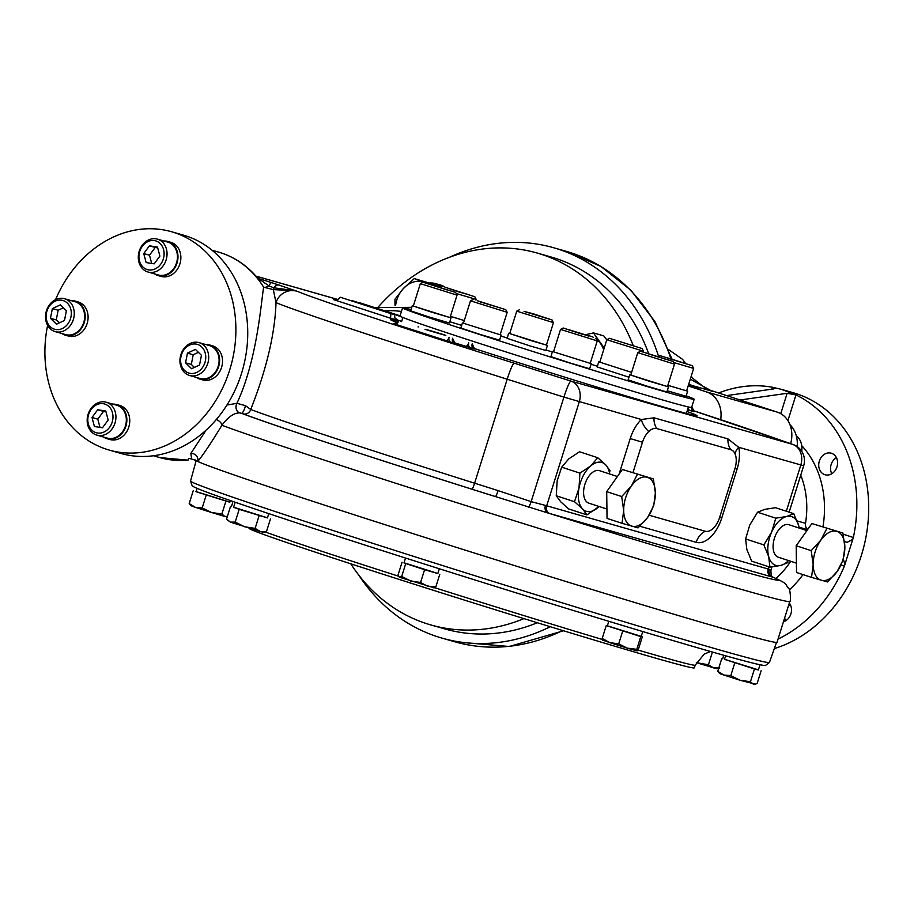 <?xml version="1.0" encoding="UTF-8"?>
<svg xmlns="http://www.w3.org/2000/svg" width="914" height="914" viewBox="0 0 914 914"><rect width="100%" height="100%" fill="white"/><g stroke="black" fill="none" stroke-linecap="round" stroke-linejoin="round"><path stroke-width="1.37" d="M249.214 528.201L249.168 528.383A233.241 4.067 17.4 0 0 470.516 602.006A233.241 4.067 17.4 0 0 694.286 667.871L695.246 665.152A233.333 4.067 17.4 0 1 637.972 650.048M243.547 505.111L235.286 502.277A299.061 5.221 17.4 0 0 243.672 505.156A299.061 5.221 17.4 0 0 411.837 560.053A299.061 5.221 17.4 0 0 426.918 564.841A299.061 5.221 17.4 0 0 627.61 626.993A299.061 5.221 17.4 0 0 640.543 630.889A299.061 5.221 17.4 0 0 756.175 663.895M195.973 460.428A304.533 5.313 17.4 0 0 196.03 460.473A304.533 5.313 17.4 0 0 197.767 461.444A304.533 5.313 17.4 0 0 502.403 561.802A304.533 5.313 17.4 0 0 777.014 642.302L789.799 601.515A304.533 5.313 17.4 0 1 542.402 529.492A304.533 5.313 17.4 0 1 221.919 425.25C211.374 442.582 203.331 454.646 197.767 461.444A6.409 5.998 36 0 0 190.843 453.424L206.187 430.037M192.957 459.456A6.409 6.021 122.8 0 1 195.882 460.359L191.677 459.079L190.843 453.424M226.935 405.039L236.932 403.325C257.12 359.876 260.867 304.122 263.643 287.19A106.847 88.361 -74.1 0 0 256.377 277.125L256.606 276.885C246.072 264.694 233.39 256.434 218.537 252.104A106.847 88.361 105.9 0 1 256.377 277.125L268.99 285.956A6.409 2.879 -31.9 0 1 263.643 287.19L273.309 289.612L276.028 302.637C274.954 333.713 266.534 369.325 250.744 409.483A6.409 6.124 -69.4 0 1 242.975 413.802L239.891 412.911C234.167 412.74 228.18 416.853 221.919 425.25A6.409 3.645 29.8 0 0 216.287 419.537M191.677 459.079L189.015 458.325L188.135 460.005A106.847 88.361 105.9 0 1 159.893 457.606L153.426 455.755M47.619 325.384A113.53 93.879 -74.1 0 0 109.246 450.088L121.082 453.47A113.53 93.879 -74.1 0 0 242.027 371.758A113.53 93.879 -74.1 0 0 186.193 235.983A113.53 93.879 -74.1 0 0 183.406 235.127L171.558 231.745A113.53 93.879 -74.1 0 0 55.56 299.666M109.246 450.088A113.53 93.879 -74.1 0 0 230.179 368.376A113.53 93.879 -74.1 0 0 174.346 232.602A113.53 93.879 -74.1 0 0 171.558 231.745M196.27 377.402A17.743 14.67 -74.1 0 0 199.858 379.093L202.748 379.916A17.743 14.67 -74.1 0 0 221.359 368.022A17.743 14.67 -74.1 0 0 214.322 346.497A17.743 14.67 -74.1 0 0 212.482 345.8L209.592 344.978A17.743 14.67 -74.1 0 0 205.661 344.521M154.615 273.903A17.743 14.67 -74.1 0 0 158.202 275.594L161.093 276.416A17.743 14.67 -74.1 0 0 180.058 263.392A17.743 14.67 -74.1 0 0 170.827 242.301L167.936 241.479A17.743 14.67 -74.1 0 0 164.006 241.022M61.844 333.519A17.743 14.67 -74.1 0 0 63.592 334.513A17.743 14.67 -74.1 0 0 65.431 335.209L68.322 336.032A17.743 14.67 -74.1 0 0 87.287 323.008A17.743 14.67 -74.1 0 0 78.056 301.917L75.165 301.094A17.743 14.67 -74.1 0 0 71.235 300.637M103.499 437.018A17.743 14.67 -74.1 0 0 107.087 438.709L109.977 439.531A17.743 14.67 -74.1 0 0 128.166 428.746A17.743 14.67 -74.1 0 0 119.711 405.416L116.821 404.594A17.743 14.67 -74.1 0 0 112.89 404.137M199.858 379.093A17.743 14.67 -74.1 0 0 218.469 367.2A17.743 14.67 -74.1 0 0 211.431 345.675A17.743 14.67 -74.1 0 0 209.592 344.978M189.632 375.505L200.029 378.476A17.092 14.133 -74.1 0 0 218.32 365.92A17.092 14.133 -74.1 0 0 209.42 345.595L199.024 342.624A17.092 14.133 -74.1 0 0 183.851 348.782A17.092 14.133 -74.1 0 0 189.632 375.505A17.092 14.133 -74.1 0 0 204.793 369.359A17.092 14.133 -74.1 0 0 199.024 342.624M202.337 367.736A14.955 12.373 -74.1 0 0 196.053 344.087A14.955 12.373 -74.1 0 0 181.121 364.389A14.955 12.373 -74.1 0 0 202.337 367.736M195.402 349.388L201.446 355.317L199.538 364.994L191.586 368.719L185.542 362.789L187.45 353.112L195.402 349.388M194.362 367.417L191.312 364.435L193.22 354.769L198.395 352.336M193.22 354.769L187.45 353.112M191.312 364.435L185.542 362.789M158.202 275.594A17.743 14.67 -74.1 0 0 177.179 262.558A17.743 14.67 -74.1 0 0 167.936 241.479M147.977 272.006L158.373 274.977A17.092 14.133 -74.1 0 0 176.665 262.421A17.092 14.133 -74.1 0 0 167.765 242.096L157.357 239.125A17.092 14.133 -74.1 0 0 140.368 248.322A17.092 14.133 -74.1 0 0 142.812 268.967A17.092 14.133 -74.1 0 0 147.977 272.006A17.092 14.133 -74.1 0 0 164.977 262.809A17.092 14.133 -74.1 0 0 162.532 242.164A17.092 14.133 -74.1 0 0 157.357 239.125M160.144 243.512A14.955 12.373 -74.1 0 0 139.271 253.304A14.955 12.373 -74.1 0 0 155.14 268.899A14.955 12.373 -74.1 0 0 160.144 243.512M143.738 253.555L149.428 245.82L157.505 247.088L159.893 256.103L154.203 263.838L146.126 262.569L143.738 253.555L149.508 255.2L155.209 247.466L149.428 245.82M155.209 247.466L157.711 247.865M151.701 263.449L149.508 255.2M65.431 335.209A17.743 14.67 -74.1 0 0 84.396 322.174A17.743 14.67 -74.1 0 0 75.165 301.094M55.206 331.622L65.602 334.593A17.092 14.133 -74.1 0 0 80.763 328.434A17.092 14.133 -74.1 0 0 74.994 301.711L64.586 298.741A17.092 14.133 -74.1 0 0 49.425 304.899A17.092 14.133 -74.1 0 0 55.206 331.622A17.092 14.133 -74.1 0 0 70.367 325.464A17.092 14.133 -74.1 0 0 64.586 298.741M49.573 305.859A14.955 12.373 -74.1 0 0 55.857 329.508A14.955 12.373 -74.1 0 0 70.789 309.195A14.955 12.373 -74.1 0 0 49.573 305.859M56.519 324.207L50.464 318.266L52.372 308.601L60.324 304.876L66.368 310.806L64.471 320.483L56.519 324.207M59.284 322.905L56.245 319.923L50.464 318.266M56.245 319.923L58.153 310.246L63.329 307.824M58.153 310.246L52.372 308.601M107.087 438.709A17.743 14.67 -74.1 0 0 125.275 427.923A17.743 14.67 -74.1 0 0 116.821 404.594M96.861 435.121L107.258 438.092A17.092 14.133 -74.1 0 0 124.258 428.894A17.092 14.133 -74.1 0 0 121.813 408.25A17.092 14.133 -74.1 0 0 116.649 405.21L106.241 402.24A17.092 14.133 -74.1 0 0 89.241 411.437A17.092 14.133 -74.1 0 0 91.697 432.082A17.092 14.133 -74.1 0 0 96.861 435.121A17.092 14.133 -74.1 0 0 113.862 425.924A17.092 14.133 -74.1 0 0 111.405 405.279A17.092 14.133 -74.1 0 0 106.241 402.24M91.777 430.083A14.955 12.373 -74.1 0 0 112.65 420.28A14.955 12.373 -74.1 0 0 96.77 404.696A14.955 12.373 -74.1 0 0 91.777 430.083M108.172 420.04L102.482 427.775L94.405 426.495L92.017 417.492L97.707 409.758L105.784 411.026L108.172 420.04M99.98 427.375L97.787 419.138L103.488 411.403L105.99 411.803M103.488 411.403L97.707 409.758M97.787 419.138L92.017 417.492M239.891 412.911A6.409 5.187 98.2 0 1 236.932 403.325L245.455 405.667L250.744 409.483A279.958 4.89 17.4 0 0 474.606 483.198A6.409 0.72 -72.5 0 1 471.967 489.207A286.368 4.993 17.4 0 1 242.975 413.802M188.375 458.965L188.135 460.005M607.342 339.46A27.146 22.439 -74.1 0 0 606.268 339.117L606.222 339.105M445.244 287.293A27.146 22.439 -74.1 0 0 439.92 284.814L437.92 284.243M523.882 618.618A193.402 159.939 105.9 0 1 430.94 624.97A193.402 159.939 105.9 0 1 350.793 563.824M378.385 306.841A193.402 159.939 105.9 0 1 537.101 253.018A193.402 159.939 105.9 0 1 633.174 345.481M607.113 339.574L606.336 339.254L607.09 339.597M585.588 334.73L593.426 332.902L603.743 335.849L606.782 339.848M593.426 332.902L604.211 348.04M588.833 335.781A25.649 21.205 105.9 0 1 593.289 337.255M596.328 339.14A25.649 21.205 105.9 0 1 600.064 342.899A25.649 21.205 105.9 0 1 603.64 349.879M443.187 286.722L437.989 284.265M441.965 286.63A27.146 22.439 -74.1 0 0 435.989 283.694L442.776 286.425M435.989 283.694A27.146 22.439 -74.1 0 0 429.226 283.043L441.279 286.985M394.997 305.265L394.951 299.244L403.36 288.561L414.259 278.576L429.226 283.043M395.659 305.276A25.649 21.205 105.9 0 1 403.36 288.561A25.649 21.205 105.9 0 1 424.656 282.026L440.948 287.156M428.198 283.626A25.649 21.205 105.9 0 0 424.656 282.026L414.259 278.576M537.101 253.018L550.959 256.971A193.402 159.939 105.9 0 1 555.712 258.422A193.402 159.939 105.9 0 1 648.586 353.524M537.318 622.754A193.402 159.939 105.9 0 1 444.81 628.923L430.94 624.97M720.689 419.686A26.712 22.096 -74.1 0 0 706.591 391.957L688.173 385.948M658.48 356.117A203.022 167.89 -74.1 0 0 553.598 247.728A203.022 167.89 -74.1 0 0 449.357 257.325M358.688 574.997A203.022 167.89 -74.1 0 0 442.17 638.166A203.022 167.89 -74.1 0 0 550.274 626.73M707.07 389.215L777.368 412.157A26.712 22.096 105.9 0 1 790.633 443.656M688.733 384.131L698.993 388.576L688.299 385.525M691.224 376.202L692.504 378.133L706.339 388.873L713 391.478L690.756 385.125M690.299 379.139L711.892 391.123M688.779 384.017L698.079 388.279M789.959 424.69A27.786 22.976 105.9 0 1 797.202 446.649M843.325 559.368L844.982 564.212L844.399 566.063A133.57 110.457 105.9 0 1 778.02 639.092M780.75 413.665L787.137 393.306L795.957 394.928A133.57 110.457 105.9 0 1 853.345 537.512L844.982 564.212M852.762 539.374L847.129 542.368L844.467 541.499M801.978 528.989L806.982 530.474M844.479 541.591L847.129 542.368M787.137 393.306L740.1 399.989M718.655 392.997A133.57 110.457 105.9 0 1 772.433 387.25L781.173 389.284L794.335 394.185M773.861 387.502L775.015 388.381L773.69 388.918L726.653 395.602M781.173 389.284L793.009 392.666A133.57 110.457 105.9 0 1 868.3 519.152A133.57 110.457 105.9 0 1 774.329 648.586M789.308 603.091A11.219 9.277 105.9 0 1 790.884 613.911A11.219 9.277 105.9 0 1 783.447 621.783M819.332 461.09A11.219 9.277 105.9 0 1 831.226 453.184A11.219 9.277 105.9 0 1 837.075 466.517A11.219 9.277 105.9 0 1 825.068 474.766A11.219 9.277 105.9 0 1 819.332 461.09M831.774 473.726A11.219 9.277 105.9 0 1 831.169 464.472A11.219 9.277 105.9 0 1 836.379 457.594M785.686 620.789A11.219 9.277 105.9 0 1 784.68 617.83M788.348 606.165A11.219 9.277 105.9 0 1 790.29 604.645M796.277 435.715A17.092 14.133 105.9 0 1 801.715 451.322M771.987 566.92L770.948 570.222C770.856 574.94 771.736 577.351 773.598 577.442L772.81 577.18A6.409 5.713 -74.6 0 1 769.291 569.308C771.576 570.439 771.496 570.507 769.051 569.536M245.455 405.667A6.409 1.611 107.7 0 1 241.456 413.299A287.43 5.016 17.4 0 0 495.422 496.61A6.409 0.72 -72.5 0 0 498.061 490.601L531.16 501.637L545.429 505.419A6.409 4.81 -73.7 0 0 548.069 513.04L471.967 489.207M279.284 285.099A6.409 4.627 108.4 0 0 273.903 287.807L268.99 285.956A6.409 1.828 107.7 0 1 271.778 282.666L297.187 291.292A17.092 16.795 -67.3 0 0 276.028 302.637A279.958 4.89 -162.6 0 0 507.19 379.219L474.606 483.198L498.061 490.601M273.903 287.807A6.409 3.222 -105.3 0 1 273.309 289.612L296.045 290.835L273.903 287.807M256.377 277.125L259.53 278.816A6.409 2.182 107 0 1 260.364 280.392M397.453 322.699A160.544 2.799 -162.6 0 1 390.735 319.717A160.544 2.799 -162.6 0 1 398.515 321.248M686.985 411.494A160.544 2.799 -162.6 0 1 697.131 415.733A160.544 2.799 -162.6 0 1 473.326 348.211M735.382 454.715A17.092 10.134 168.1 0 1 738.752 447.312L727.944 438.903L653.99 417.801L641.354 419.515L563.915 397.11L531.16 501.637A6.409 0.72 -69.9 0 1 528.441 507.43M400.332 316.324A83.345 1.451 17.4 0 0 351.97 300.569A83.345 1.451 17.4 0 0 400.538 316.438M394.288 314.713L340.408 297.267L394.288 314.713L395.019 318.072L398.447 320.471M390.826 313.719L390.598 318.243L398.687 320.551M340.408 297.267L337.929 299.609L333.461 299.586L390.598 318.243M400.081 315.798L360.059 302.877L400.035 315.924M425.033 329.257L429.671 330.765A34.001 0.594 17.4 0 0 445.838 335.381L441.211 333.873A34.001 0.594 17.4 0 0 425.033 329.257M649.111 515.222L705.231 531.24A17.092 9.608 108.1 0 0 710.864 530.189A17.092 9.608 108.1 0 0 719.581 517.564L734.925 468.631A17.092 9.608 108.1 0 0 735.85 456.429A17.092 9.608 108.1 0 0 734.959 453.664A17.092 9.608 108.1 0 0 730.789 449.688L656.835 428.575A17.092 9.608 108.1 0 0 648.734 431.557A17.092 9.608 108.1 0 0 642.485 442.25L633.002 472.504M619.075 474.149L630.226 438.549A30.448 17.103 108.1 0 1 641.354 419.515A17.092 9.711 -133.9 0 0 648.734 431.557M597.756 457.72L579.51 451.767L568.794 458.874L561.676 467.168L557.163 480.878L556.26 495.754L560.682 501.763L568.691 508.949L586.937 514.902L599.081 506.493A25.649 14.407 108.1 0 1 597.653 507.796A25.649 14.407 -71.9 0 1 582.526 508.892L574.506 501.717L579.008 488.007L579.91 473.121L590.638 466.014L597.756 457.72L605.776 464.906L610.186 470.916M787.891 562.613L780.705 565.458L769.908 567.126L751.674 561.173L746.841 549.474L745.618 538.952L749.777 525.002L757.546 512.217L764.732 509.372L775.529 507.704L793.763 513.668L798.596 525.367A25.649 14.407 -71.9 0 1 799.156 528.063M586.937 514.902L582.526 508.892A25.649 14.407 108.1 0 1 579.008 488.007A25.649 14.407 108.1 0 1 590.638 466.014A25.649 14.407 108.1 0 1 605.776 464.906A25.649 14.407 108.1 0 1 609.661 473.978M556.26 495.754L574.506 501.717M561.676 467.168L579.91 473.121M769.908 567.126L768.685 556.603L763.864 544.904L745.618 538.952M763.864 544.904L771.622 532.131L775.792 518.181L757.546 512.217M775.792 518.181L786.577 516.513L793.763 513.668M788.542 560.568A25.649 14.407 -71.9 0 1 780.705 565.458A25.649 14.407 108.1 0 1 768.685 556.603A25.649 14.407 -71.9 0 1 771.622 532.131A25.649 14.407 -71.9 0 1 786.577 516.513A25.649 14.407 -71.9 0 1 798.596 525.367M686.197 395.819A152.798 2.662 -162.6 0 1 694.183 399.247L691.624 407.404A152.798 2.662 -162.6 0 1 545.018 364.252A152.798 2.662 -162.6 0 1 400.012 316.016L402.56 307.858A152.798 2.662 -162.6 0 1 411.083 309.606M617.407 476.514L599.447 470.653A17.092 9.608 108.1 0 0 585.017 483.917A17.092 9.608 108.1 0 0 588.845 503.157A17.092 9.608 108.1 0 0 589.039 503.214M796.414 563.138L778.34 557.232A17.092 9.608 -71.9 0 1 774.455 538.175A17.092 9.608 -71.9 0 1 788.748 524.67A17.092 9.608 -71.9 0 1 788.942 524.727L806.902 530.588M694.183 399.247A152.798 2.662 -162.6 0 1 547.577 356.106A152.798 2.662 -162.6 0 1 402.56 307.858M500.872 336.032A152.798 2.662 -162.6 0 1 507.213 337.986M546.001 350.016A152.798 2.662 -162.6 0 1 552.342 352.004M591.05 364.252A152.798 2.662 -162.6 0 1 597.379 366.274M667.494 386.462L668.488 386.896L666.889 391.992L647.409 386.256L628.135 379.847L629.735 374.751L630.786 374.969M686.665 390.746L687.648 391.169L686.048 396.276L667.277 390.758M500.187 334.65L501.169 335.072L499.57 340.168L480.09 334.433L460.827 328.023L462.427 322.928L463.478 323.145M590.25 363.235L591.244 363.658L589.644 368.753L570.165 363.018L550.902 356.609L552.49 351.513L553.553 351.73M546.458 344.978L547.44 345.401L545.841 350.496L529.994 345.903L507.099 338.351L508.698 333.256L509.749 333.473M628.969 377.196L597.173 366.937L598.773 361.841L599.824 362.058M450.054 317.455L451.036 317.889L449.437 322.985L429.957 317.249L410.694 310.84L412.294 305.744L413.345 305.95M461.661 325.373L449.825 321.751M653.384 478.936L655.361 492.909L653.727 505.693L647.695 517.37L638.052 527.881L622.046 523.311L607.045 518.409L606.702 491.652L622.377 469.476L653.384 478.936L622.377 469.476M842.879 533.022L844.856 546.983L843.222 559.779L837.19 571.456L827.547 581.955L811.541 577.385L796.54 572.495L796.197 545.738L811.872 523.562L842.879 533.022L811.872 523.562M668.488 386.896L629.735 374.751M687.648 391.169L667.848 385.342M501.169 335.072L462.427 322.928M591.244 363.658L552.49 351.513M547.44 345.401L508.698 333.256M631.597 372.398L598.773 361.841M451.036 317.889L412.294 305.744M464.278 320.574L450.396 316.335M622.046 523.311L623.679 510.515L621.703 496.553L606.702 491.652M621.703 496.553L631.346 486.054L637.378 474.377M811.541 577.385L813.174 564.601L811.198 550.639L796.197 545.738M811.198 550.639L820.841 540.128L826.873 528.452M640.463 351.239L637.789 352.644L630.763 375.071L649.009 381.149L667.46 386.576L674.498 364.149L673.092 361.464L640.463 351.239L673.092 361.464M667.86 385.32L686.631 390.849L693.657 368.422L673.629 362.504M463.444 323.248L500.152 334.752L507.179 312.314L470.47 300.82L463.444 323.248M553.518 351.833L590.227 363.338L597.253 340.899L560.545 329.406L553.518 351.833M531.411 340.728L546.423 345.081L553.45 322.642L516.741 311.148L509.715 333.576L531.411 340.728M609.501 338.329L642.119 348.554L609.501 338.329L606.816 339.734L599.79 362.161L631.608 372.375M423.022 282.232L420.337 283.626L413.311 306.064L431.557 312.131L450.019 317.569L457.046 295.131L455.64 292.457L423.022 282.232L455.64 292.457M450.408 316.313L464.289 320.551M655.361 492.909A25.649 14.407 -71.9 0 1 647.695 517.37A25.649 14.407 108.1 0 1 631.848 526.178A25.649 14.407 -71.9 0 1 623.679 510.515A25.649 14.407 -71.9 0 1 631.346 486.054A25.649 14.407 -71.9 0 1 647.181 477.245A25.649 14.407 -71.9 0 1 655.361 492.909M844.856 546.983A25.649 14.407 -71.9 0 1 837.19 571.456A25.649 14.407 108.1 0 1 821.343 580.264A25.649 14.407 -71.9 0 1 813.174 564.601A25.649 14.407 -71.9 0 1 820.841 540.128A25.649 14.407 -71.9 0 1 836.676 531.331A25.649 14.407 -71.9 0 1 844.856 546.983M637.789 352.644L674.498 364.149M606.816 339.734L643.525 351.239L642.119 348.554M420.337 283.637L457.046 295.142M456.189 293.497L476.205 299.415L475.988 300.135M691.989 365.6L659.634 355.523L691.989 365.6M480.227 301.894L505.773 309.64L480.227 301.894M582.504 334.353L563.23 328L582.504 334.353M532.771 313.628L524.042 311.411L552.056 319.969L532.771 313.628M445.049 287.236L474.812 296.73L445.049 287.236M657.943 356.494L666.717 359.602L646.381 353.204L657.817 356.894M668.58 358.151L687.808 364.309L668.5 358.425M501.043 308.178L477.565 300.797L501.043 308.178M588.547 335.804L568.485 329.588L588.467 336.032M526.727 312.188L546.789 318.392L526.727 312.188M614.231 339.802L637.709 347.183L614.231 339.802M446.695 289.829L427.466 283.671L446.695 289.829M457.331 291.486L448.557 288.378L468.893 294.776L457.331 291.486M230.317 500.564L229.802 502.232L196.224 491.766L196.978 488.316M195.973 491.549L229.837 502.106M189.198 503.557L195.219 507.281L191.072 505.773L189.198 503.557L193.185 490.829M202.2 507.91L211.557 512.514L195.219 507.281L202.2 507.91L206.187 495.194M221.885 514.011L224.741 516.421L211.557 512.514L221.885 514.011L225.872 501.283M224.741 516.421L226.718 516.41L224.741 516.421M231.436 506.584L232.556 503.02M268.785 513.622L267.436 517.918L240.919 509.875L233.584 507.304L235.172 502.243M233.618 507.201L267.459 517.838M230.557 506.333L226.569 519.061L230.397 522.123L235.184 522.1L239.171 509.372M235.184 522.1L244.678 526.784L255.132 528.383L259.119 515.656M255.132 528.383L260.319 531.548L266.477 531.617L270.464 518.889M266.477 531.617L263.358 532.325L260.319 531.548L230.397 522.123L227.358 519.997M426.838 564.818L411.906 560.076M439.337 568.771L437.84 573.546L424.005 569.525L403.988 562.944L405.53 558.043M404.034 562.796L437.863 573.478M402.057 562.201L398.07 574.929L399.407 577.237L401.703 576.448L410.66 581.018L420.577 582.481L424.564 569.765M420.577 582.481L427.695 586.297L435.795 587.005L439.783 574.278M435.795 587.005L433.487 587.793M401.703 576.448L405.69 563.721M399.407 577.237L434.276 587.839M696.319 662.639L708.43 664.752L712.417 652.036M719.775 667.985L713.617 667.917L708.43 664.752M722.654 658.8L723.762 655.258M697.965 663.153L716.656 668.694L718.735 668.225M640.486 630.877L627.701 627.027M642.759 631.551L641.194 636.532L638.223 635.778L607.342 625.919L608.793 621.303M607.376 625.816L641.251 636.361M636.772 649.34L637.081 650.939L627.255 648.14L609.981 642.691L602.212 638.452L602.52 640.063L609.981 642.691L618.709 643.844L627.255 648.14L636.772 649.34L640.76 636.612M637.081 650.939L638.349 649.443L642.336 636.727M602.212 638.452L606.199 625.736M618.709 643.844L622.697 631.117M759.5 664.649L756.404 663.952M759.968 664.878L758.369 669.973L754.576 668.991L724.516 659.36L725.647 655.784M724.539 659.291L758.414 669.848M755.284 684.163L740.134 680.256L730.777 675.663L723.785 675.023L719.649 673.527L717.776 671.299L723.785 675.023L740.134 680.256L750.451 681.753L753.307 684.175L755.284 684.152L757.135 683.489L761.134 670.762M717.776 671.299L721.763 658.571M730.777 675.663L734.765 662.936M750.451 681.753L754.438 669.037M265.117 531.937A233.333 4.067 17.4 0 0 398.493 576.186M434.676 587.702A233.333 4.067 17.4 0 0 602.235 639.457M315.981 524.956A303.334 5.29 -162.6 0 1 190.535 481.061L192.146 485.791L193.528 486.694C197.504 488.819 209.512 493.354 229.551 500.301C283.831 519.221 401.829 557.323 514.433 592.306C595.391 617.441 660.468 637.092 709.675 651.259C740.043 659.988 758.072 664.707 763.75 665.392L765.544 665.426L769.439 662.479A303.334 5.29 -162.6 0 1 613.957 618.652A303.334 5.29 -162.6 0 1 315.981 524.956M777.368 412.157L706.591 391.957M670.876 358.745A203.022 167.89 -74.1 0 0 566.314 251.35L553.598 247.728M563.55 630.774L509.224 646.495L454.875 641.799A203.022 167.89 -74.1 0 0 562.658 630.511M844.399 566.063L841.017 564.955M843.154 534.187L853.345 537.512M807.565 529.652L799.042 527.218M795.957 394.928L787.914 420.611M771.827 389.181L772.433 387.25M790.724 561.276A82.271 68.036 105.9 0 1 776.043 578.448M803.006 574.598A95.102 78.638 105.9 0 1 789.308 589.884M801.727 445.632A95.102 78.638 105.9 0 1 822.966 526.727M807.713 529.446A6.409 5.301 105.9 0 1 805.497 523.311L797.122 520.923M800.733 475.189A82.271 68.036 105.9 0 1 805.497 523.311M401.417 311.514A100.437 83.06 -74.1 0 0 385.091 310.897M548.069 513.04A287.43 5.016 17.4 0 0 772.81 577.18L548.069 513.04M259.53 278.816L271.778 282.666M338.009 299.575L255.977 276.165M401.692 321.362A87.618 1.531 -162.6 0 1 397.282 319.969M694.069 411.677L687.499 409.826M705.231 531.24A17.092 14.133 -74.1 0 0 696.194 542.333A30.448 17.103 108.1 0 0 721.763 517.987L737.095 469.053A30.448 17.103 108.1 0 0 738.752 447.312L803.692 465.74A17.092 17.092 0 0 0 793.021 444.49L692.412 410.363A262.855 4.593 -162.6 0 1 765.863 435.018L792.484 444.318L570.953 381.092L514.239 363.201A262.855 4.593 -162.6 0 1 297.187 291.292M474.526 349.022L453.573 342.499M454.886 343.413L393.82 323.716M768.925 566.806L768.228 569.011L546.698 505.785L579.282 401.794A17.092 14.133 -74.1 0 0 570.953 381.092A17.092 1.931 -72.5 0 0 563.915 397.11L507.19 379.219A17.092 1.931 -72.5 0 1 514.239 363.201M691.532 407.461A4.273 3.53 -74.1 0 0 693.817 411.677M690.356 410.683A4.273 3.53 105.9 0 1 688.116 407.884M786.337 511.234L800.813 465.02A17.092 14.133 -74.1 0 0 792.484 444.318A17.092 15.081 109.3 0 1 793.021 444.49M418.109 326.995A4.273 2.399 108.1 0 0 418.326 326.401A4.273 3.53 105.9 0 1 418.098 326.995L418.326 326.401M473.189 348.565L474.606 349.045L472.195 343.847A4.273 3.53 -74.1 0 0 474.286 349.022M470.813 348.028A4.273 3.53 105.9 0 1 468.733 342.853A4.273 2.399 -71.9 0 1 465.146 346.28M453.538 342.967L454.966 343.447L452.556 338.237A4.273 3.53 -74.1 0 0 454.646 343.413M451.173 342.43A4.273 3.53 105.9 0 1 449.094 337.255A4.273 2.399 -71.9 0 1 445.506 340.671M395.088 324.207A4.273 2.399 108.1 0 0 398.675 320.791L394.151 323.807M771.359 576.768A6.409 5.301 -74.1 0 1 768.228 569.011L769.291 569.308M545.429 505.419L546.698 505.785A6.409 5.301 -74.1 0 0 549.828 513.542M727.944 438.903A17.092 14.133 -74.1 0 0 730.789 449.688M653.99 417.801A17.092 14.133 -74.1 0 0 656.835 428.575M696.194 542.333L639.834 526.247M737.095 469.053L734.97 468.471M721.763 517.987L719.638 517.404M642.485 442.25L630.226 438.549M710.532 651.499L704.226 654.07L695.246 665.152M769.439 662.479L776.489 642.439M190.535 481.061L196.179 460.576M218.537 252.104L212.071 250.253M188.055 460.153L159.893 457.606M454.875 641.799L442.17 638.166M672.019 359.099L655.007 321.671L630.9 290.252L600.852 266.397L566.314 251.35M668.625 349.651L682.564 359.351L685.511 363.384M411.791 307.333L374.991 307.607M773.541 577.408C789.285 584.652 784.223 583.281 788.656 588.467C790.519 588.947 790.884 602.326 789.799 601.515M258.719 278.507L256.606 276.885M338.077 299.552L255.92 276.108M692.721 411.22L694.137 411.711L691.738 406.502M803.692 465.74L789.148 512.16M686.38 413.436L688.402 406.97M401.612 321.625L402.903 317.501M588.845 503.157L606.919 509.052M643.525 351.239L643.296 351.959M659.634 355.523L657.931 356.403M692.264 365.737L693.657 368.422M473.155 299.415L470.482 300.82M505.773 309.64L507.179 312.314M563.23 328L560.545 329.406M595.848 338.226L597.253 340.899M519.426 309.743L516.753 311.148M552.056 319.969L553.45 322.642M442.182 286.505L440.491 287.396M474.812 296.73L476.205 299.415"/></g></svg>
